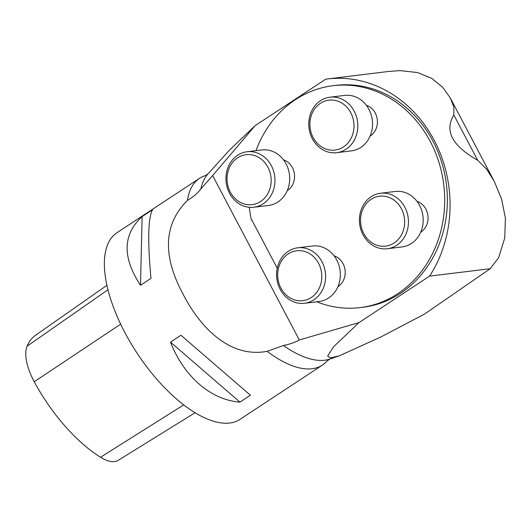 <?xml version="1.0" encoding="UTF-8"?>
<svg xmlns="http://www.w3.org/2000/svg" width="532" height="532" viewBox="0 0 532 532"><rect width="100%" height="100%" fill="white"/><g stroke="black" fill="none" stroke-linecap="round" stroke-linejoin="round"><path stroke-width="0.8" d="M327.247 78.969L388.18 71.514L399.864 70.596L417.534 72.545L431.598 78.297L442.498 87.049L450.291 97.981L453.836 106.932L453.843 115.032C444.247 130.772 452.2 145.854 477.696 160.278L486.747 169.356L494.241 181.339L501.636 199.221L505.4 218.206L504.755 237.95L498.677 257.681L490.245 268.707L429.577 276.121A122.952 107.657 -97 0 0 434.631 141.146A122.952 107.657 -97 0 0 327.247 78.969A122.952 107.657 -97 0 0 325.73 79.162L255.141 125.645L212.634 175.567L299.31 339.968L358.987 322.605L333.644 346.711L327.652 356.074L330.299 357.923L339.17 355.888L381.311 336.749L424.45 314.126L490.245 268.707M299.31 339.968C294.881 342.468 289.588 344.317 283.43 345.507A111.574 49.436 56.6 0 0 329.9 359.053L327.193 360.869A111.773 49.523 -123.4 0 1 322.445 365.072A111.773 49.523 -123.4 0 1 267.124 351.339C228.507 358.615 198.842 325.205 183.128 294.236C166.19 262.961 159.507 228.082 187.51 200.331A111.773 49.523 -123.4 0 1 199.507 178.36A111.773 49.523 -123.4 0 1 205.239 175.666L207.979 173.898A111.574 49.436 56.6 0 0 200.877 188.94L212.634 175.567M199.507 178.36L117.02 232.677A111.773 49.523 56.6 0 0 124.894 332.586A111.773 49.523 56.6 0 0 239.965 419.382L322.445 365.072M250.406 395.229L180.947 335.24L170.479 342.123C184.059 376.762 210.905 399.951 239.945 402.119L250.406 395.229M150.968 278.382C147.53 240.683 148.069 217.788 152.584 209.694L142.124 216.584C122.673 234.512 122.134 257.408 140.508 285.272L150.968 278.382M283.43 345.507L267.124 351.339M187.51 200.331C192.79 197.325 197.246 193.528 200.877 188.94M229.684 149.878L255.141 125.645M316.733 301.79A111.773 97.868 -97 0 0 360.171 307.602L362.851 307.277A111.773 97.868 -97 0 0 446.428 184.444A111.773 97.868 -97 0 0 335.719 85.379L333.039 85.705A111.773 97.868 -97 0 0 255.985 150.676M358.987 322.605L429.577 276.121M370.106 136.079A16.765 14.683 -97 0 0 375.26 113.083A16.765 14.683 -97 0 0 366.335 105.27M420.746 232.132A16.765 14.683 -97 0 0 425.906 209.136A16.765 14.683 -97 0 0 416.982 201.322M337.9 286.688A16.765 14.683 -97 0 0 343.054 263.686A16.765 14.683 -97 0 0 334.129 255.872M287.253 190.636A16.765 14.683 -97 0 0 292.414 167.64A16.765 14.683 -97 0 0 283.49 159.826M360.171 307.602A111.773 97.868 -97 0 0 443.748 184.77A111.773 97.868 -97 0 0 333.039 85.705M249.322 207.314A111.773 97.868 -97 0 0 251.423 220.115L251.842 220.062M277.225 268.214L251.756 219.896L251.423 220.115M318.568 263.32A25.15 22.018 -97 0 0 280.357 263.007A25.15 22.018 -97 0 0 300.294 300.819A25.15 22.018 -97 0 0 318.568 263.32M304.47 303.287L319.207 301.484A27.943 24.465 -97 0 0 328.61 298.006A27.943 24.465 -97 0 0 338.904 265.195A27.943 24.465 -97 0 0 312.424 246.01L297.687 247.812A27.943 24.465 83 0 1 322 261.777A27.943 24.465 83 0 1 313.867 299.809A27.943 24.465 83 0 1 304.47 303.287A27.943 24.465 83 0 1 276.793 278.522A27.943 24.465 83 0 1 297.687 247.812M267.928 167.267A25.15 22.018 -97 0 0 229.718 166.962A25.15 22.018 -97 0 0 249.648 204.773A25.15 22.018 -97 0 0 267.928 167.267M253.831 207.241L268.567 205.438A27.943 24.465 -97 0 0 277.963 201.954A27.943 24.465 -97 0 0 288.264 169.149A27.943 24.465 -97 0 0 261.784 149.964L247.048 151.766A27.943 24.465 83 0 1 271.36 165.725A27.943 24.465 83 0 1 263.227 203.756A27.943 24.465 83 0 1 253.831 207.241A27.943 24.465 83 0 1 226.153 182.476A27.943 24.465 83 0 1 247.048 151.766M401.421 208.763A25.15 22.018 -97 0 0 363.203 208.458A25.15 22.018 -97 0 0 383.14 246.269A25.15 22.018 -97 0 0 401.421 208.763M387.323 248.737L402.059 246.934A27.943 24.465 -97 0 0 411.455 243.45A27.943 24.465 -97 0 0 421.756 210.645A27.943 24.465 -97 0 0 395.276 191.46L380.533 193.262A27.943 24.465 83 0 1 404.852 207.221A27.943 24.465 83 0 1 396.719 245.252A27.943 24.465 83 0 1 387.323 248.737A27.943 24.465 83 0 1 359.645 223.965A27.943 24.465 83 0 1 380.533 193.262M350.774 112.711A25.15 22.018 -97 0 0 312.563 112.405A25.15 22.018 -97 0 0 332.5 150.217A25.15 22.018 -97 0 0 350.774 112.711M336.676 152.684L351.419 150.882A27.943 24.465 -97 0 0 360.816 147.404A27.943 24.465 -97 0 0 371.117 114.593A27.943 24.465 -97 0 0 344.636 95.408L329.893 97.21A27.943 24.465 83 0 1 354.212 111.175A27.943 24.465 83 0 1 346.073 149.206A27.943 24.465 83 0 1 336.676 152.684A27.943 24.465 83 0 1 308.999 127.919A27.943 24.465 83 0 1 329.893 97.21M106.945 285.325L35.571 335.246A108.408 48.033 56.6 0 0 27.112 346.179A44.136 19.558 56.6 0 0 34.241 381.75A108.408 48.033 56.6 0 0 100.528 457.261A44.136 19.558 56.6 0 0 118.397 460.213L195.051 412.759M140.508 285.272L142.124 216.584M239.945 402.119L170.479 342.123M477.696 160.278L453.843 115.032M34.241 381.75L120.664 324.148M100.528 457.261L183.673 404.912M27.112 346.179L107.983 289.74M494.241 181.339L450.391 98.161M207.979 173.898L230.223 149.286M329.9 359.053L339.17 355.888"/></g></svg>
